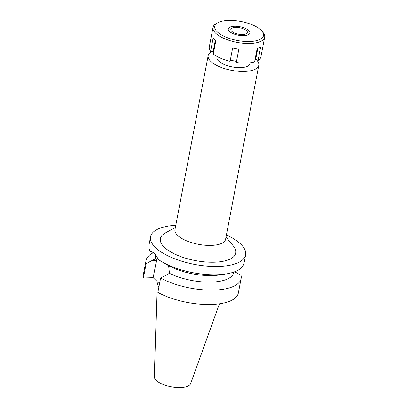 <?xml version="1.0" encoding="UTF-8"?>
<svg xmlns="http://www.w3.org/2000/svg" width="408" height="408" viewBox="0 0 408 408"><rect width="100%" height="100%" fill="white"/><g stroke="black" fill="none" stroke-linecap="round" stroke-linejoin="round"><path stroke-width="0.61" d="M157.284 281.739A33.385 13.046 10.8 0 0 157.243 282.219L154.306 376.671A18.539 7.242 10.8 0 0 180.499 387.6A18.539 7.242 10.8 0 0 190.664 383.607L219.422 303.812M157.243 282.219A33.385 13.046 10.8 0 0 158.952 286.87M155.708 254.873L155.188 257.601A39.953 15.611 10.8 0 0 155.081 258.993L146.151 263.609A48.368 18.901 -169.2 0 1 146.084 260.416L143.341 274.803A48.368 18.901 10.8 0 0 143.407 277.996L153.194 277.67L159.508 283.953M160.635 278.032L157.891 292.424A48.368 18.901 10.8 0 0 211.538 304.475A48.368 18.901 10.8 0 0 238.359 292.929L241.108 278.542A48.368 18.901 -169.2 0 1 214.282 290.088A48.368 18.901 -169.2 0 1 160.635 278.032L169.468 273.324A39.953 15.611 10.8 0 0 211.523 282.112A39.953 15.611 10.8 0 0 233.682 272.575L233.774 272.09M153.194 277.67L156.442 260.651A16.927 7.793 88.1 0 1 157.304 257.341M146.151 263.609L143.407 277.996M146.084 260.416A48.368 18.901 -169.2 0 1 153.689 252.583M241.108 278.542A48.368 18.901 -169.2 0 0 241.036 275.349L234.743 271.738M169.468 273.324L168.631 265.695L161.711 261.645A48.368 18.901 10.8 0 1 158.467 259.57L154.571 253.465L151.128 251.343L150.394 251.527L153.566 252.476M155.953 255.219L155.081 258.993M226.404 234.952A48.368 18.901 -169.2 0 1 245.616 254.903A48.368 18.901 -169.2 0 1 218.795 266.444A48.368 18.901 -169.2 0 1 150.593 236.773L149.012 245.081A48.368 18.901 10.8 0 0 150.394 251.527M161.711 261.645A48.368 18.901 10.8 0 0 217.209 274.752A48.368 18.901 10.8 0 0 226.124 273.931A48.368 18.901 10.8 0 0 244.03 263.206L245.616 254.903M226.124 273.931L220.136 274.885A39.953 15.611 -169.2 0 1 212.772 275.558A39.953 15.611 -169.2 0 1 168.631 265.695M150.593 236.773A48.368 18.901 -169.2 0 1 175.797 225.298M175.399 227.399L165.164 233.075A38.377 14.994 10.8 0 0 170.539 251.823A38.377 14.994 10.8 0 0 214.521 262.191A38.377 14.994 10.8 0 0 233.432 246.095L226.006 237.053M208.167 55.621L174.976 229.602A25.76 10.067 10.8 0 0 211.298 245.407A25.76 10.067 10.8 0 0 225.588 239.256L258.774 65.275A25.76 10.067 -169.2 0 1 244.489 71.42A25.76 10.067 -169.2 0 1 208.167 55.621A25.76 10.067 -169.2 0 1 212.67 51.25M256.193 59.553A25.76 10.067 -169.2 0 1 258.774 65.275M217.097 56.488L216.944 57.293A16.825 6.574 10.8 0 0 240.669 67.616A16.825 6.574 10.8 0 0 249.997 63.597L250.15 62.791M242.689 34.558A8.41 3.284 10.8 0 0 247.355 32.548A8.41 3.284 10.8 0 0 235.493 27.387A8.41 3.284 10.8 0 0 230.831 29.396A8.41 3.284 10.8 0 0 242.689 34.558M234.371 26.27A11.041 4.315 -169.2 0 1 249.803 31.941A11.041 4.315 -169.2 0 1 243.816 35.675A11.041 4.315 -169.2 0 1 231.907 33.104A11.041 4.315 -169.2 0 1 228.776 27.928A11.041 4.315 -169.2 0 1 234.371 26.27A11.041 4.315 10.8 0 0 228.776 27.928A11.041 4.315 10.8 0 0 231.907 33.104A11.041 4.315 10.8 0 0 243.816 35.675A11.041 4.315 10.8 0 0 249.803 31.941A11.041 4.315 10.8 0 0 234.371 26.27M255.031 59.609L255.683 59.328L258.096 60.379A26.285 10.271 10.8 0 0 260.921 56.814L264.659 37.23A26.285 10.271 -169.2 0 1 250.084 43.503A26.285 10.271 -169.2 0 1 213.017 27.377A26.285 10.271 -169.2 0 1 216.276 23.562L217.796 22.72A24.817 9.695 -169.2 0 1 228.48 20.4A24.817 9.695 -169.2 0 1 261.936 31.141A24.817 9.695 -169.2 0 1 249.706 41.545A24.817 9.695 -169.2 0 1 221.269 34.843A24.817 9.695 -169.2 0 1 217.796 22.72M213.017 27.377L209.284 46.966A26.285 10.271 10.8 0 0 210.599 51.316L213.231 51.23L213.731 51.729M210.599 51.316L213.139 38.01A26.285 10.271 10.8 0 0 215.837 40.698L213.297 54.004A26.285 10.271 10.8 0 0 230.092 61.312L232.631 48.006A26.285 10.271 10.8 0 0 238.828 49.184L236.288 62.495A26.285 10.271 10.8 0 0 246.345 63.087A26.285 10.271 10.8 0 0 254.597 61.883L257.137 48.572A26.285 10.271 10.8 0 0 260.636 47.068L258.096 60.379M230.311 60.175L236.507 61.358M261.936 31.141L263.033 32.482A26.285 10.271 -169.2 0 1 264.659 37.23M257.774 48.373L255.683 59.328M215.317 40.275L213.231 51.23M156.442 260.651L151.465 260.819"/></g></svg>
